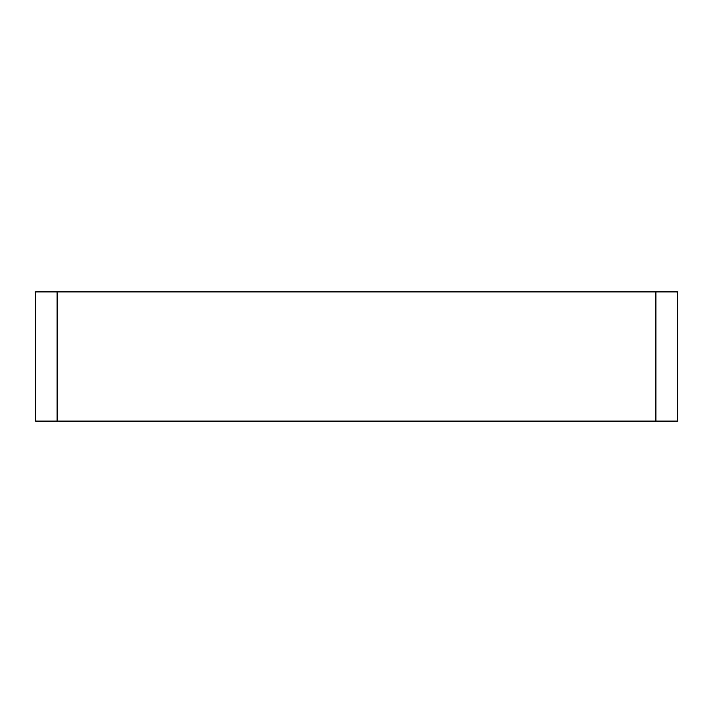 <?xml version="1.0" encoding="UTF-8"?>
<svg xmlns="http://www.w3.org/2000/svg" width="713" height="713" viewBox="0 0 713 713"><rect width="100%" height="100%" fill="white"/><g stroke="black" fill="none" stroke-linecap="round" stroke-linejoin="round"><path stroke-width="1.07" d="M35.65 421.098L57.183 421.098L57.183 291.902L35.65 291.902L35.65 421.098M57.183 291.902L655.817 291.902L655.817 421.098L57.183 421.098M655.817 421.098L677.35 421.098L677.35 291.902L655.817 291.902"/></g></svg>
